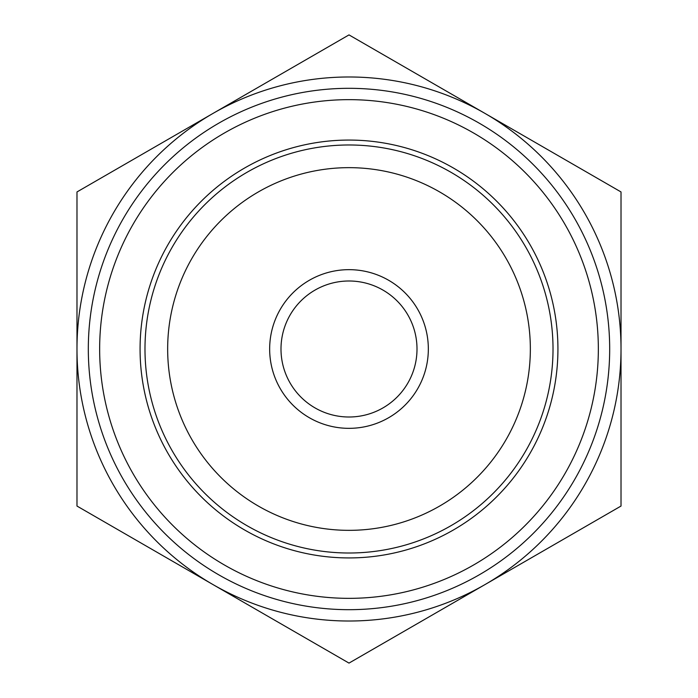<?xml version="1.0" encoding="UTF-8"?>
<svg xmlns="http://www.w3.org/2000/svg" width="698" height="698" viewBox="0 0 698 698"><rect width="100%" height="100%" fill="white"/><g stroke="black" fill="none" stroke-linecap="round" stroke-linejoin="round"><path stroke-width="1.05" d="M236.212 597.977L257.204 610.104M233.629 596.493L215.944 586.276M461.788 100.023L440.796 87.896M464.371 101.507L482.056 111.724M621.019 506.05L485.005 584.575A272.019 272.019 0 0 0 621.019 349L621.019 506.05M349 663.1L212.995 584.575A272.019 272.019 0 0 0 485.005 584.575L349 663.1M76.981 506.05L76.981 349A272.019 272.019 0 0 0 212.995 584.575L76.981 506.05M76.981 349L76.981 191.95L212.995 113.425A272.019 272.019 0 0 0 76.981 349M212.995 113.425L349 34.9L485.005 113.425A272.019 272.019 0 0 0 212.995 113.425M485.005 113.425L621.019 191.95L621.019 349A272.019 272.019 0 0 0 485.005 113.425M473.672 133.056A249.352 249.352 0 0 1 473.672 564.944A249.352 249.352 0 0 1 99.648 349A249.352 249.352 0 0 1 473.672 133.056M417.003 349A68.003 68.003 0 0 1 314.999 407.894A68.003 68.003 0 0 1 314.999 290.106A68.003 68.003 0 0 1 417.003 349M428.336 349A79.336 79.336 0 0 0 309.327 280.291A79.336 79.336 0 0 0 309.327 417.709A79.336 79.336 0 0 0 428.336 349M530.349 349A181.349 181.349 0 0 1 258.33 506.05A181.349 181.349 0 0 1 258.33 191.95A181.349 181.349 0 0 1 530.349 349M553.017 349A204.017 204.017 0 0 0 157.286 279.226A204.017 204.017 0 0 0 313.577 549.911A204.017 204.017 0 0 0 553.017 349M479.343 123.241A260.686 260.686 0 0 1 479.343 574.759A260.686 260.686 0 0 1 88.314 349A260.686 260.686 0 0 1 479.343 123.241M453.464 168.061A208.929 208.929 0 0 0 140.071 349A208.929 208.929 0 0 0 453.464 529.939A208.929 208.929 0 0 0 453.464 168.061"/></g></svg>
